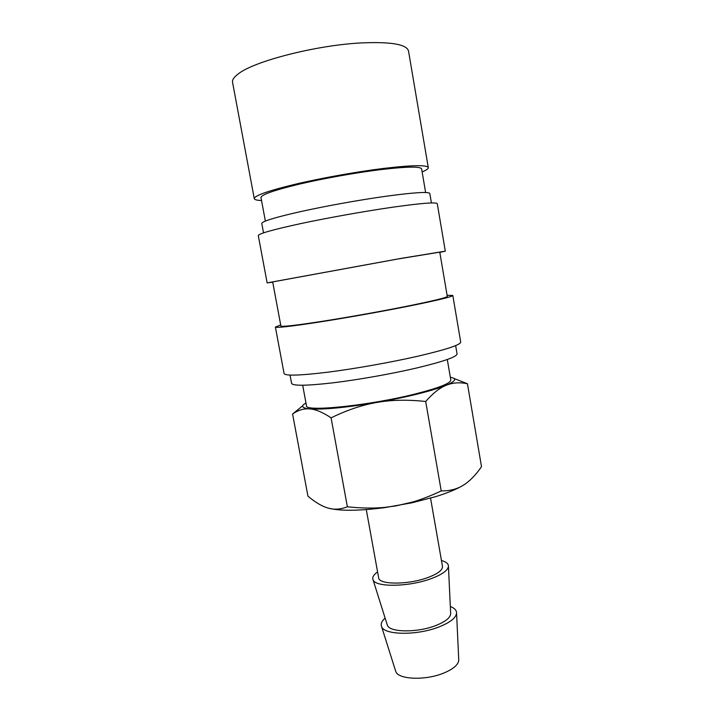 <?xml version="1.0" encoding="UTF-8"?>
<svg xmlns="http://www.w3.org/2000/svg" width="714" height="714" viewBox="0 0 714 714"><rect width="100%" height="100%" fill="white"/><g stroke="black" fill="none" stroke-linecap="round" stroke-linejoin="round"><path stroke-width="1.07" d="M425.624 192.512L421.617 168.932C420.555 166.317 406.766 166.558 380.267 169.673C355.295 172.761 322.799 178.58 298.622 184.301C273.73 190.352 261.19 194.77 260.985 197.546L265.358 221.063M422.126 171.922C426.347 170.173 428.409 168.745 428.293 167.638C427.195 164.809 412.344 165.068 383.757 168.406C356.679 171.744 321.309 178.072 295.052 184.283C268.045 190.852 254.452 195.645 254.273 198.635C254.541 199.715 256.969 200.339 261.538 200.527M450.329 377.26C457.21 378.482 455.827 381.151 446.179 385.283C439.654 387.952 430.212 390.835 417.833 393.932C405.311 397.038 391.7 399.867 377.001 402.419C345.817 407.623 323.406 409.782 309.778 408.908C315.659 409.309 322.764 412.29 331.082 417.842C347.049 410.059 362.355 404.918 377.001 402.419C391.629 399.849 407.855 399.545 425.696 401.5C432.898 393.244 439.726 387.845 446.179 385.283C452.658 382.633 459.754 382.124 467.456 383.766L481.504 466.706C475.586 475.229 469.526 481.397 463.315 485.225C457.058 489.054 447.865 492.856 435.736 496.623L412.219 502.745L385.06 507.583C358.865 510.974 339.891 511.135 328.137 508.082C322.023 506.351 315.293 502.379 307.939 496.168L292.588 414.031C298.104 410.122 303.834 408.408 309.778 408.908C301.799 408.105 300.532 406.123 305.967 402.982M463.315 485.225C457.165 489.108 449.802 491 441.225 490.911C431.086 495.73 421.492 499.452 412.442 502.076L395.485 505.985L384.891 507.368C373.547 508.466 361.034 508.27 347.37 506.77C340.632 509.448 334.214 509.885 328.137 508.082M447.294 359.499L450.793 380C450.748 383.248 439.065 387.863 415.735 393.842C369.834 405.543 304.369 412.219 306.476 405.704L302.682 385.257M450.329 606.498C454.577 608.141 456.657 610.363 456.576 613.183C455.978 617.922 450.123 622.501 439.012 626.928C417.038 635.683 384.07 635.183 381.571 626.544C380.517 623.929 381.704 621.118 385.123 618.119M458.718 659.281L458.763 660.236C458.281 664.734 453.408 668.956 444.135 672.909C425.865 680.719 398.207 679.674 395.761 671.463L395.476 670.544M441.448 560.517C446.196 561.82 448.526 563.774 448.437 566.38C447.803 570.548 441.841 574.708 430.542 578.867C408.274 587.06 375.18 587.354 373.047 579.813C372.065 577.403 373.574 574.761 377.581 571.896M450.641 613.058L450.677 613.906C450.168 617.931 445.197 621.814 435.772 625.544C417.253 632.899 389.496 632.497 387.354 625.187L387.095 624.375M430.551 498.158L442.484 566.434C442.742 570.138 437.691 573.904 427.338 577.733C407.712 584.944 378.759 584.766 378.652 577.804L366.282 509.609M455.648 345.603L457.049 353.894C456.942 356.83 443.564 361.516 416.922 367.933C391.691 373.85 358.178 379.786 332.76 382.847C306.529 385.828 292.802 386.006 291.589 383.364L290.045 375.1M447.107 295.319L452.81 295.444C452.408 296.712 437.878 300.246 409.22 306.047C381.99 311.491 345.906 317.909 318.747 322.139C290.776 326.423 276.327 328.056 275.39 327.048L280.7 324.968M452.81 295.444L460.709 342.095C460.557 344.853 446.304 349.557 417.931 356.197C390.96 362.355 355.054 368.727 327.887 372.181C299.889 375.564 285.288 376.019 284.083 373.556L275.39 327.048M439.77 252.158L397.966 258.977L272.677 281.923L280.897 326.03C281.807 326.976 295.355 325.441 321.55 321.425C346.968 317.471 380.678 311.474 406.212 306.377C433.184 300.924 446.875 297.595 447.285 296.399L439.77 252.158M439.815 252.408L445.313 251.158L437.271 203.686C436.37 201.973 421.296 203.178 392.066 207.292C364.318 211.308 327.887 217.815 300.746 223.598C272.828 229.676 258.682 233.665 258.289 235.575L267.134 282.896L272.721 282.173M445.313 251.158L400.947 258.406L267.134 282.896M431.417 202.946L429.81 193.512C428.864 191.557 414.602 192.423 387.024 196.109C360.954 199.715 326.878 205.81 301.486 211.406C275.345 217.297 262.109 221.313 261.779 223.446L263.528 232.853M302.79 405.668L292.588 414.031M467.456 383.766L453.934 378.438M331.082 417.842L347.37 506.77M425.696 401.5L441.225 490.911M428.293 167.638L408.515 51.006C406.766 44.384 391.245 41.68 361.936 42.894C317.043 44.991 254.202 61.101 238.369 73.819C234.031 77.032 232.095 79.87 232.559 82.351L254.273 198.635M458.763 660.236L456.576 613.183M450.677 613.906L448.437 566.38M387.354 625.187L373.047 579.813M395.761 671.463L381.571 626.544M412.219 502.745L412.442 502.076"/></g></svg>
